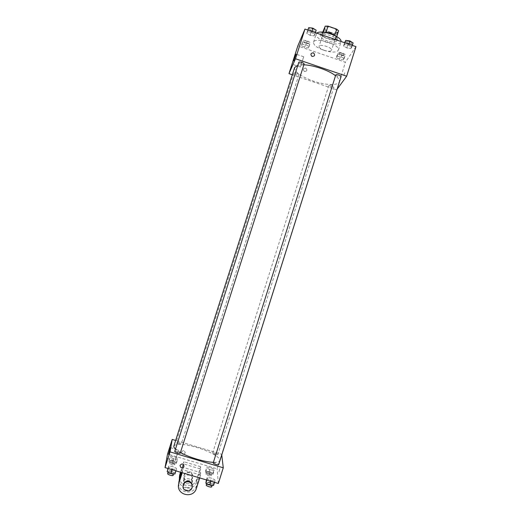 <?xml version="1.0" encoding="UTF-8"?>
<svg xmlns="http://www.w3.org/2000/svg" width="521" height="521" viewBox="0 0 521 521"><rect width="100%" height="100%" fill="white"/><g stroke="black" fill="none" stroke-linecap="round" stroke-linejoin="round"><path stroke-width="0.39" stroke-dasharray="2.6 1.95" d="M324.192 50.322C328.184 51.527 330.62 51.514 331.506 50.283C332.704 47.626 319.627 43.477 319.08 46.336C319.015 47.685 320.715 49.007 324.192 50.322M329.956 32.152C333.941 33.351 336.397 33.285 337.315 31.95C338.578 29.091 325.514 24.943 324.902 28.01C324.804 29.45 326.491 30.83 329.956 32.152M338.604 30.778L336.905 33.793L334.13 33.8L325.592 30.856L323.678 29.228M336.761 36.607L334.983 39.863L336.905 33.793M334.13 33.8L332.216 39.85L323.671 36.906L325.592 30.856M332.216 39.85L334.983 39.863M336.664 36.919L334.795 35.167M323.671 36.906L321.75 35.298L323.261 32.295L326.055 32.289L334.756 35.291M336.397 36.392L337.354 38.925C335.732 42.507 319.34 37.043 320.897 33.442L323.092 32.165M336.709 40.964L336.807 40.729C338.468 37.043 321.021 31.507 320.252 35.48C320.141 37.343 322.401 39.153 327.025 40.905C332.02 42.435 335.244 42.455 336.709 40.964M321.75 35.298L322.753 32.146M316.833 33.155L316.123 34.119C315.973 36.926 319.366 39.642 326.296 42.266C334.248 44.669 339.138 44.578 340.968 41.999L341.047 41.498M323.756 50.276C331.708 52.686 336.586 52.641 338.389 50.153C340.845 44.813 314.599 36.49 313.531 42.266C313.408 44.995 316.814 47.665 323.756 50.276M348.562 45.138L351.792 47.111L350.867 48.499L346.765 47.939L343.554 45.985L344.427 44.578L348.562 45.138L351.792 47.111L350.867 48.499L346.765 47.939L343.554 45.985L344.427 44.578L348.562 45.138L348.862 44.194M311.467 32.361L314.834 34.379L314.137 35.858L310.119 35.324L306.765 33.318L307.416 31.827L311.467 32.361L314.834 34.379L314.137 35.858L310.119 35.324L306.765 33.318L307.416 31.827L311.467 32.361L311.773 31.41M355.973 46.643L345.371 62.253L297.817 45.959M341.079 56.789L344.166 58.626L343.332 59.882L339.458 59.316L336.377 57.499L337.172 56.229L341.079 56.789L344.166 58.626L343.332 59.882L339.458 59.316L336.377 57.499L337.172 56.229L341.079 56.789L342.336 52.797L345.423 54.646L344.583 55.923L340.701 55.369L337.634 53.539L338.429 52.243L342.336 52.797M305.84 44.702L309.057 46.584L308.425 47.912L304.622 47.372L301.425 45.509L302.011 44.168L305.84 44.702L309.057 46.584L308.425 47.912L304.622 47.372L301.425 45.509L302.011 44.168L305.84 44.702L307.116 40.697L310.327 42.592L309.689 43.946L305.886 43.419L302.688 41.543L303.287 40.176L307.116 40.697M337.113 89.221L345.371 62.253M343.847 75.109L344.778 72.81L343.847 75.109M294.593 67.574C294.586 71.983 300.819 76.483 313.277 81.068C325.41 85.288 338.253 85.757 339.275 81.751C339.744 80.104 338.494 78.091 335.524 75.727M303.86 64.819L297.843 65.268M336.67 89.833L292.301 74.763M298.767 62.364C298.754 62.904 299.516 63.464 301.047 64.037C302.727 64.545 303.743 64.565 304.088 64.096M335.745 75.024L337.888 76.6C339.64 77.128 340.701 77.147 341.079 76.665M330.998 86.584C332.652 87.085 333.648 87.118 333.994 86.688C332.613 85.197 330.926 84.676 328.933 85.125L330.998 86.584M296.677 73.233C298.136 73.78 298.865 74.295 298.859 74.79C296.866 75.213 295.179 74.666 293.805 73.135C294.124 72.719 295.081 72.751 296.677 73.233M304.564 71.533C307.13 71.175 307.52 70.035 305.729 68.101C303.202 68.297 302.734 69.41 304.323 71.436L304.564 71.533C307.13 71.175 307.52 70.029 305.729 68.095C303.202 68.297 302.734 69.41 304.323 71.436L304.564 71.533M301.34 63.477L303.723 56.776L300.461 67.02L301.34 63.477M173.877 446.028C176.176 443.338 183.887 443.827 196.997 447.5C209.631 451.219 220.95 457.594 219.758 460.584C219.315 461.834 217.198 462.414 213.408 462.316M180.429 452.528L175.473 449.122M178.631 443.658L181.315 443.846C179.823 442.55 178.084 442.01 176.105 442.225C176.163 442.648 177.003 443.124 178.631 443.658M213.232 462.856C213.48 462.537 214.372 462.589 215.902 463.013C217.687 463.599 218.612 464.139 218.69 464.628M215.121 453.322C216.808 453.876 217.687 454.377 217.758 454.82C215.798 455.015 214.072 454.455 212.588 453.146L215.121 453.322M174.756 451.381C175.03 451.043 175.974 451.095 177.596 451.538C179.309 452.104 180.194 452.619 180.253 453.088M221.692 454.286L221.764 454.892L221.692 454.286L175.655 440.453L221.692 454.286L217.101 468.835L167.554 454.032M306.12 42.904C307.709 43.386 308.673 43.38 309.018 42.891C307.696 41.218 306.016 40.664 303.977 41.237C303.951 41.797 304.668 42.351 306.12 42.904M309.057 46.584L310.327 42.592M308.425 47.912L309.689 43.946M304.622 47.372L305.886 43.419M301.425 45.509L302.688 41.543M302.011 44.168L303.287 40.176M306.12 42.885C307.716 43.367 308.679 43.367 309.025 42.872C307.703 41.198 306.022 40.651 303.984 41.218C303.958 41.784 304.674 42.338 306.12 42.885M316.169 30.185L315.465 31.683L311.441 31.162L308.1 29.143M311.701 30.589C313.382 31.097 314.404 31.078 314.782 30.524C315.309 29.326 309.735 27.502 309.467 28.792C309.435 29.404 310.177 30.01 311.701 30.589M314.834 34.379L315.381 32.654M314.137 35.858L315.465 31.683M310.119 35.324L311.441 31.162M306.765 33.318L307.807 30.049M307.416 31.827L307.97 30.101M311.708 30.576C313.388 31.078 314.41 31.058 314.782 30.511C315.316 29.306 309.741 27.483 309.474 28.772C309.441 29.391 310.184 29.99 311.708 30.576M341.014 54.881C342.662 55.376 343.678 55.376 344.042 54.868C342.714 53.233 341.027 52.712 338.995 53.311L341.014 54.881C342.668 55.363 343.678 55.356 344.049 54.848C342.72 53.214 341.034 52.699 338.995 53.292L341.021 54.868M344.166 58.626L345.423 54.646M343.332 59.882L344.583 55.923M339.458 59.316L340.701 55.369M336.377 57.499L337.634 53.539M337.172 56.229L338.429 52.243M353.108 42.924L352.183 44.337L348.08 43.784L344.869 41.817M348.419 43.25C350.164 43.771 351.239 43.744 351.642 43.178C350.255 41.4 348.484 40.859 346.315 41.55C346.276 42.136 346.973 42.696 348.419 43.25C350.171 43.751 351.245 43.731 351.649 43.165C350.262 41.38 348.49 40.84 346.322 41.537C346.283 42.116 346.979 42.683 348.425 43.23M351.792 47.111L352.333 45.392M350.867 48.499L352.183 44.337M346.765 47.939L348.08 43.784M343.554 45.985L344.583 42.722M344.427 44.578L344.974 42.852M172.503 463.123L176.254 463.651L176.404 462.524L172.835 460.877L169.104 460.343L168.908 461.463L172.503 463.123L173.851 458.877L177.602 459.418L177.739 458.317L174.177 456.689L170.445 456.142L170.263 457.23L173.851 458.877L177.602 459.418L177.739 458.317L174.177 456.689L170.445 456.142L170.263 457.23L173.851 458.877M172.777 461.3C174.398 461.834 175.232 462.335 175.277 462.804C173.272 463.11 171.526 462.576 170.061 461.189C170.328 460.844 171.233 460.883 172.777 461.3M176.254 463.651L177.602 459.418M176.404 462.524L177.739 458.317M172.835 460.877L174.177 456.689M169.104 460.343L170.445 456.142M168.908 461.463L170.263 457.23M172.106 463.403C173.727 463.937 174.568 464.439 174.607 464.914C172.594 465.233 170.855 464.693 169.39 463.299C169.657 462.948 170.562 462.987 172.106 463.403M174.906 474.019L175.069 472.768L171.318 471.004L167.371 470.476M171.246 471.472C172.959 472.039 173.838 472.58 173.877 473.101C173.714 474.084 167.938 472.293 168.374 471.394C168.667 471.01 169.625 471.036 171.246 471.472M172.366 469.017L176.332 469.558L176.482 468.327L172.725 466.582L168.784 466.035L168.583 467.246L172.366 469.017L176.332 469.558L176.482 468.327L172.725 466.582L168.784 466.035L168.583 467.246L172.366 469.017L172.138 469.727M175.916 470.854L176.332 469.558M175.069 472.768L176.482 468.327M171.318 471.004L172.725 466.582M168.003 468.496L168.784 466.035M168.166 468.548L168.583 467.246M167.664 473.622C167.957 473.231 168.915 473.257 170.536 473.693C172.256 474.26 173.135 474.8 173.167 475.328M209.253 474.077L212.874 474.572L212.802 473.381L209.149 471.713L205.548 471.218L205.58 472.397L209.253 474.077L210.588 469.844L214.203 470.352L214.124 469.187L210.471 467.532L206.876 467.024L206.915 468.177L210.588 469.844L214.203 470.352L214.124 469.187L210.471 467.532L206.876 467.024L206.915 468.177L210.588 469.844M209.168 472.163C210.855 472.716 211.728 473.237 211.793 473.732C209.8 474.012 208.074 473.459 206.609 472.052L209.168 472.163M212.874 474.572L214.203 470.352M212.802 473.381L214.124 469.187M209.149 471.713L210.471 467.532M205.548 471.218L206.876 467.024M205.58 472.397L206.915 468.177M208.511 474.26C210.197 474.813 211.07 475.341 211.129 475.836C209.129 476.129 207.404 475.569 205.945 474.156L208.511 474.26M213.538 485.5L213.454 484.178L209.605 482.387L205.808 481.905M209.631 482.889C211.415 483.475 212.334 484.042 212.392 484.589C212.229 485.572 206.498 483.703 206.935 482.811C207.195 482.439 208.094 482.466 209.631 482.889M211.129 480.551L214.939 481.046L214.854 479.756L210.998 477.978L207.208 477.477L207.247 478.76L211.129 480.551L214.939 481.046L214.854 479.756L210.998 477.978L207.208 477.477L207.247 478.76L211.129 480.551L210.907 481.261M214.535 482.342L214.939 481.046M213.454 484.178L214.854 479.756M209.605 482.387L210.998 477.978M206.433 479.932L207.208 477.477M206.844 480.056L207.247 478.76M206.231 485.031C206.492 484.66 207.397 484.68 208.928 485.097C210.712 485.689 211.637 486.262 211.689 486.809M185.17 453.016C183.333 454.976 182.109 454.67 181.51 452.091C183.275 449.955 184.512 450.203 185.215 452.834L185.215 452.834C184.512 450.203 183.275 449.955 181.51 452.091C182.109 454.67 183.333 454.976 185.17 453.016M176.56 456.767L178.332 450.001L175.147 460.785L176.56 456.767M184.037 466.302C183.372 463.54 182.057 463.215 180.097 465.331L180.045 465.507M218.97 471.844L220.057 468.066L218.97 471.844M218.332 483.475L217.101 468.835M199.719 477.933L200.631 475.054L200.631 472.599L183.353 467.454L182.22 472.729M200.631 475.054L183.138 469.844M179.406 477.203C179.009 486.907 194.118 488.841 196.612 479.424L200.637 466.725L200.631 469.03L183.672 463.97L183.874 461.723L180.533 472.228M200.637 466.725L183.874 461.723M186.713 483.664C189.644 484.152 191.559 482.967 192.457 480.095C193.727 474.52 184.668 472.918 183.711 478.558C183.405 481.052 184.401 482.759 186.713 483.664M200.631 469.03L196.56 481.892C194.17 490.945 179.725 489.831 179.198 480.525M183.672 463.97L181.002 472.365M186.453 487.506C189.436 488.008 191.389 486.796 192.301 483.866C193.597 478.187 184.369 476.565 183.399 482.309C183.079 484.849 184.102 486.588 186.453 487.506M181.725 472.58L183.353 467.454M178.749 483.416C178.338 493.42 193.91 495.406 196.482 485.696L200.631 472.599M186.883 481.176C189.774 481.665 191.669 480.486 192.555 477.653C193.812 472.143 184.857 470.561 183.913 476.129C183.607 478.597 184.597 480.277 186.883 481.176M186.922 480.564C189.807 481.052 191.695 479.88 192.581 477.047C193.832 471.557 184.903 469.981 183.965 475.536C183.659 477.991 184.649 479.672 186.922 480.564M183.079 485.78C182.773 491.218 191.428 491.863 192.197 486.464L192.249 486.119M196.56 481.892L196.612 479.424M196.43 488.314L196.482 485.696M324.902 28.01L319.08 46.336M337.315 31.95L331.506 50.283M336.807 40.729L337.452 38.697M320.252 35.48L320.897 33.442M338.389 50.153L340.968 41.999M313.531 42.266L316.123 34.119M303.723 56.776L296.149 54.184M300.461 67.02L292.782 64.402M219.758 460.584L339.275 81.751M293.805 73.135L176.105 442.225M298.859 74.79L181.315 443.846M217.758 454.82L333.994 86.688M212.588 453.146L328.933 85.125M174.607 464.914L175.277 462.804M169.39 463.299L170.061 461.189M173.636 473.856L173.877 473.101M168.127 472.176L168.374 471.394M211.129 475.836L211.793 473.732M205.945 474.156L206.609 472.052M212.158 485.325L212.392 484.589M206.681 483.605L206.935 482.811M167.13 458.395L175.147 460.785M170.471 447.65L178.332 450.001M183.711 478.558L183.399 482.309M192.457 480.095L192.301 483.866M183.965 475.536L183.913 476.129M192.581 477.047L192.555 477.653M192.171 487.122L192.197 486.464"/><path stroke-width="0.78" d="M322.753 32.146L325.215 26.154L328.009 26.122L336.709 29.13L338.604 30.778L336.761 36.607M323.092 32.165C328.035 31.976 332.47 33.383 336.397 36.392M323.313 32.139L325.215 26.154M334.795 35.167L336.709 29.13M326.087 32.172L328.009 26.122M341.047 41.498C341.867 36.477 320.871 29.228 316.833 33.155M292.301 74.763L288.979 73.637L297.817 45.959L304.967 29.065L355.973 46.643L346.654 76.216L337.113 89.221M335.524 75.727C328.979 70.426 313.596 65.118 303.86 64.819M297.843 65.268L294.593 67.574L173.877 446.028C173.63 446.849 174.157 447.878 175.473 449.122M288.979 73.637L295.492 58.756L346.654 76.216M304.088 64.096C304.57 63.054 298.982 61.231 298.767 62.364L174.756 451.381C174.353 452.176 180.123 453.973 180.253 453.088L304.088 64.096M341.079 76.665C341.555 75.63 335.947 73.91 335.745 75.024L213.232 462.856C212.835 463.651 218.56 465.513 218.69 464.628L341.079 76.665M295.492 58.756L304.967 29.065M293.72 60.879L296.052 54.151L293.72 60.879M313.388 52.816L313.46 52.842C315.394 55.109 314.892 56.301 311.955 56.418C310.249 54.295 310.731 53.096 313.388 52.816L313.46 52.842C315.394 55.109 314.892 56.301 311.955 56.418C310.249 54.295 310.731 53.096 313.388 52.816M213.408 462.316C205.013 462.16 188.973 457.405 180.429 452.528M223.268 467.806L221.764 454.892L223.268 467.806L170.048 451.883L223.268 467.806L218.332 483.475L165.027 467.617L170.048 451.883L172.217 439.424L170.048 451.883M172.217 439.424L175.655 440.453L172.217 439.424L167.554 454.032L165.027 467.617M307.807 30.049L308.758 27.626L312.808 28.147L316.169 30.185L315.381 32.654M311.773 31.41L312.808 28.147M307.97 30.101L308.758 27.626M344.583 42.722L345.755 40.384L349.891 40.938L353.108 42.924L352.333 45.392M348.862 44.194L349.891 40.938M344.974 42.852L345.755 40.384M168.003 468.496L167.156 471.713L170.94 473.498L174.906 474.019L175.916 470.854M170.94 473.498L172.138 469.727M167.156 471.713L168.166 468.548M173.636 473.856L173.167 475.328C173.005 476.324 167.221 474.533 167.664 473.622L168.127 472.176M206.433 479.932L205.841 483.214L209.722 485.018L213.538 485.5L214.535 482.342M209.722 485.018L210.907 481.261M205.841 483.214L206.844 480.056M212.158 485.325L211.689 486.809C211.526 487.806 205.795 485.937 206.231 485.031L206.681 483.605M168.511 454.364L170.38 447.617L168.511 454.364M180.097 465.331C182.057 463.215 183.372 463.54 184.037 466.302C182.135 468.626 180.807 468.366 180.045 465.507L180.097 465.331M180.045 465.507C180.807 468.366 182.135 468.626 184.037 466.302L184.037 466.302M181.002 472.365L179.576 476.845L179.83 474.436L179.406 477.203M179.198 480.525L179.576 476.845M182.22 472.729L178.918 483.123L179.185 480.564L181.725 472.58M179.185 480.564L178.749 483.416M180.533 472.228L179.83 474.436M192.249 486.119C192.347 483.735 191.292 482.127 189.084 481.293C186.114 480.785 184.147 481.977 183.177 484.888L183.079 485.78M178.918 483.123L178.69 483.957C175.805 494.996 193.454 499.3 196.43 488.314L199.719 477.933M189.051 481.938C191.402 482.85 192.438 484.582 192.171 487.122C191.279 493.081 181.679 491.414 183.125 485.539C184.095 482.622 186.069 481.424 189.051 481.938M183.125 485.539L183.177 484.888M179.361 477.653L179.615 475.237M178.69 483.957L178.964 481.391"/></g></svg>
